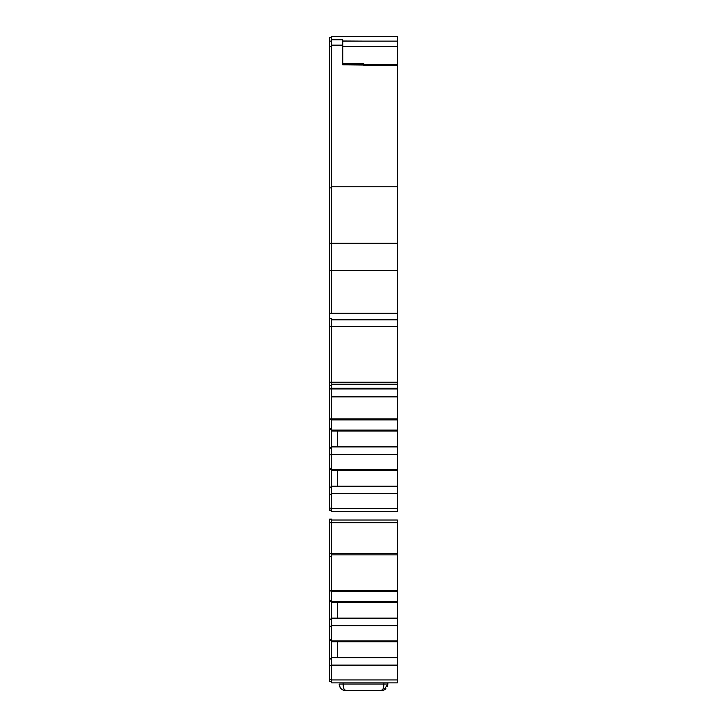<?xml version="1.0" encoding="UTF-8"?>
<svg xmlns="http://www.w3.org/2000/svg" width="727" height="727" viewBox="0 0 727 727"><rect width="100%" height="100%" fill="white"/><g stroke="black" fill="none" stroke-linecap="round" stroke-linejoin="round"><path stroke-width="1.09" d="M397.415 384.274L397.415 446.696L331.557 446.696L331.557 431.011L397.415 431.011L397.415 446.905L331.557 446.905L397.415 446.696L397.415 486.136L331.557 486.136L331.557 470.442L397.415 470.442L397.415 486.336L331.557 486.336L397.415 486.136L397.415 511.454L331.557 511.454L397.415 511.454L331.557 511.454L331.557 486.336L397.415 486.336L397.415 493.706L331.557 493.706L397.415 493.706L397.415 508.527L331.557 508.527L331.557 511.454L397.415 511.454L397.415 508.527L331.557 508.527L331.557 469.524L397.415 469.524L397.415 470.442L331.557 470.442L331.557 454.266L397.415 454.266L397.415 469.524L331.557 469.524L331.557 446.905L397.415 446.905L397.415 454.266L331.557 454.266L331.557 430.093L397.415 430.093L397.415 431.011L331.557 431.011L331.557 419.897L397.415 419.897L397.415 430.093L331.557 430.093L331.557 419.897L397.415 419.897L397.415 418.879L331.557 418.879L331.557 419.897L331.557 396.869L397.415 396.869L397.415 418.879L329.585 418.879L331.557 418.879L331.557 388.963L397.415 388.963L397.415 396.869L331.557 396.869L331.557 388.163L397.415 388.163L397.415 388.963L329.585 388.963L329.585 419.561L331.557 419.561L329.585 419.561L329.585 428.839L331.557 428.839L329.585 428.839L329.585 429.675L331.557 429.675L329.585 429.675L329.585 447.632L331.557 447.632L329.585 447.632L329.585 448.123L331.557 448.123L329.585 448.123L329.585 454.838L331.557 454.838L329.585 454.838L329.585 468.279L331.557 468.279L329.585 468.279L329.585 469.115L331.557 469.115L329.585 469.115L329.585 487.063L331.557 487.063L329.585 487.063L329.585 487.553L331.557 487.553L329.585 487.553L329.585 494.269L331.557 494.269L329.585 494.269L329.585 508.182L331.557 508.182L329.585 508.182L329.585 510.136L331.557 510.136L329.585 510.136L331.557 510.136L329.585 510.136L329.585 388.963L331.557 388.963L331.557 388.163L397.415 388.163L397.415 384.21L331.557 384.21L331.557 388.163L329.585 388.163L331.557 388.163L331.557 384.274M331.557 385.528L329.585 385.528L329.585 382.229L331.557 382.229L331.557 319.816L397.415 319.816L397.415 326.405L329.585 326.405L329.585 382.229L397.415 382.229L331.557 382.229L331.557 326.405L397.415 326.405L397.415 383.901M331.557 319.816L397.415 319.816L331.557 319.816L397.415 319.816L397.415 313.237L331.557 313.237L331.557 270.426L397.415 270.426L397.415 313.237L329.585 313.237L331.557 313.237L331.557 243.281L397.415 243.281L397.415 270.426L329.585 270.426L331.557 270.426L331.557 243.281L397.415 243.281L397.415 186.775L331.557 186.775L331.557 243.281L329.585 243.281L331.557 243.281L331.557 39.849M342.753 39.903L342.753 64.821L363.827 64.821L363.827 63.331L363.827 65.448L397.415 65.448L397.415 186.775L331.557 186.775L331.557 45.156L342.753 45.156L342.753 39.803L331.557 39.803L331.557 45.156L342.753 45.156L342.753 64.821L397.415 65.448L397.415 36.35L331.557 36.35L331.557 39.803L331.557 36.35L397.415 36.35L397.415 39.785M397.415 554.874L397.415 618.114L331.557 618.114L331.557 602.429L397.415 602.429L397.415 618.323L331.557 618.323L397.415 618.114L397.415 657.553L331.557 657.553L331.557 641.859L397.415 641.859L397.415 657.753L331.557 657.753L397.415 657.553L397.415 679.945L331.557 679.945L331.557 682.871L397.415 682.871L397.415 679.945L331.557 679.945L331.557 665.123L397.415 665.123L397.415 682.871L331.557 682.871L331.557 657.753L397.415 657.753L397.415 665.123L331.557 665.123L331.557 640.941L397.415 640.941L397.415 641.859L331.557 641.859L331.557 625.683L397.415 625.683L397.415 640.941L331.557 640.941L331.557 618.323L397.415 618.323L397.415 625.683L331.557 625.683L331.557 601.511L397.415 601.511L397.415 602.429L331.557 602.429L331.557 591.324L397.415 591.324L397.415 601.511L331.557 601.511L331.557 591.324L397.415 591.324L397.415 590.297L331.557 590.297L331.557 591.324L331.557 554.874L397.415 554.874L397.415 590.297L329.585 590.297L331.557 590.297L331.557 553.647L397.415 553.647L397.415 554.874L331.557 554.874M397.415 555.319L397.415 520.032L331.557 520.032L331.557 522.686L397.415 522.686L397.415 553.647L331.557 553.647L331.557 520.032L397.415 520.032L397.415 522.686L329.585 522.686L329.585 519.151L331.557 519.151L329.585 519.151L329.585 553.647L331.557 553.647L331.557 522.686L329.585 522.686L329.585 553.647L331.557 553.647L331.557 555.319M329.585 556.437L329.585 590.297L329.585 556.437L331.557 556.437L329.585 556.437L329.585 553.647L329.585 555.873M329.585 590.978L331.557 590.978L329.585 590.978L329.585 600.266L331.557 600.266L329.585 600.266L329.585 601.102L331.557 601.102L329.585 601.102L329.585 619.05L331.557 619.05L329.585 619.05L329.585 619.54L331.557 619.54L329.585 619.54L329.585 626.256L331.557 626.256L329.585 626.256L329.585 639.696L331.557 639.696L329.585 639.696L329.585 640.532L331.557 640.532L329.585 640.532L329.585 658.48L331.557 658.48L329.585 658.48L329.585 658.971L331.557 658.971L329.585 658.971L329.585 665.687L331.557 665.687L329.585 665.687L329.585 679.609L331.557 679.609L329.585 679.609L329.585 681.553L331.557 681.553L329.585 681.553L331.557 681.553L329.585 681.553L329.585 590.978M329.585 37.668L331.557 37.668L329.585 37.668L329.585 40.994M331.557 41.121L329.585 41.121L329.585 46.283L331.557 46.283L329.585 46.283L329.585 187.902L331.557 187.902L329.585 187.902L329.585 318.499L331.557 318.499M331.557 323.888L331.557 326.405L329.585 326.405L329.585 41.166M331.557 385.564L329.585 385.564L329.585 388.963L329.585 385.528M329.585 323.379L329.585 384.456M331.557 383.901L331.557 382.229M337.492 657.553L337.492 641.859L337.492 657.553M337.492 618.114L337.492 602.429L337.492 618.114M337.492 486.136L337.492 470.442L337.492 486.136M337.492 446.696L337.492 431.011L337.492 446.696M331.557 682.871L397.415 682.871L331.557 682.871M363.827 41.121L342.753 41.012M342.753 64.821L342.753 63.749M363.827 63.331L342.753 63.331L363.827 63.331M397.415 418.67L397.415 414.717M397.415 41.166L397.415 46.283L342.753 46.283L397.415 46.283L397.415 64.703L363.827 64.703M397.415 64.794L397.415 319.816M397.415 323.888L397.415 382.229M341.063 688.723L343.199 690.15L345.716 690.65L343.199 690.15L341.063 688.723L339.636 686.588L339.136 684.062L343.089 684.062L343.089 682.871L343.089 684.062L339.136 684.062C339.527 688.06 341.717 690.259 345.716 690.65C344.116 690.259 343.244 688.06 343.089 684.062L383.911 684.062L343.089 684.062L343.853 688.723L345.716 690.65L381.284 690.65L383.147 688.723L383.911 684.062C383.747 688.033 382.865 690.232 381.284 690.65L383.702 690.187L387.864 684.062L383.911 684.062L383.911 682.871L383.911 684.062L387.864 684.062L387.318 686.688M384.974 689.523L385.928 688.733L383.801 690.15L381.284 690.65L383.801 690.15L381.284 690.65L383.147 688.723L383.711 686.588M387.364 686.588L387.864 684.062L383.702 690.187M383.865 690.123L384.947 689.532M342.399 689.75L343.144 690.123M339.136 684.062L340.218 687.678M340.318 687.833L341.036 688.696M343.199 690.15L345.716 690.65L343.853 688.723L343.289 686.588M381.284 690.65L345.707 690.65M387.864 682.871L387.864 684.062L387.864 682.871M397.415 41.121L342.753 41.121"/></g></svg>
